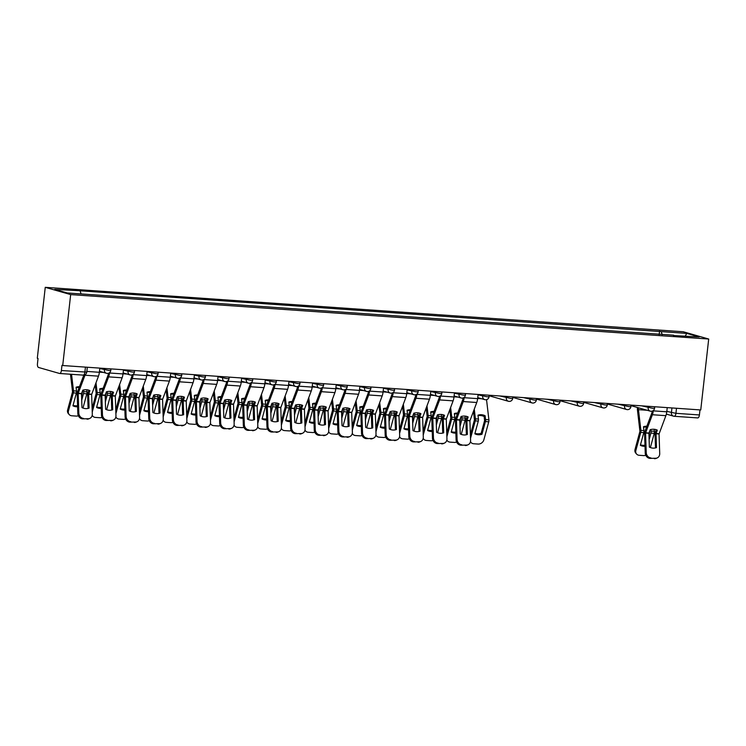 <?xml version="1.0" encoding="UTF-8"?>
<svg xmlns="http://www.w3.org/2000/svg" width="746" height="746" viewBox="0 0 746 746"><rect width="100%" height="100%" fill="white"/><g stroke="black" fill="none" stroke-linecap="round" stroke-linejoin="round"><path stroke-width="1.12" d="M83.02 375.098A3.394 1.511 -86 0 0 83.16 375.126L59.671 373.485A3.394 1.511 -86 0 1 59.531 373.466L38.559 367.47A3.394 1.511 -86 0 1 37.459 363.684L38.037 358.472L37.3 358.257L45.254 287.331L70.674 294.595L708.7 339.029L700.746 409.955L62.711 365.531L70.674 294.595M708.7 339.029L683.289 331.756L45.254 287.331M59.671 373.485A3.394 1.511 -86 0 0 61.386 370.529L86.769 372.114L87.319 367.237M62.711 365.531L61.974 365.316L61.386 370.529M699.981 409.908L699.422 414.953A3.394 1.511 94 0 1 697.697 417.919A3.394 1.511 94 0 1 697.557 417.891M662.196 334.758L661.273 331.625L686.74 333.397L699.188 336.959L673.498 335.551M661.273 331.625L78.489 290.67L54.775 289.392L67.215 292.954L673.722 335.187M659.156 334.553L659.539 331.131M80.232 291.164L81.034 293.915M686.74 333.397L685.341 335.998M656.023 433.78L657.329 430.153A10.528 7.833 150.3 0 0 654.009 429.267A10.528 7.833 150.3 0 0 650.204 429.659L648.899 433.286L649.374 447.115A10.528 9.176 -113.5 0 0 656.489 447.609L656.023 433.78L659.054 433.995L659.716 453.577A5.091 4.439 66.5 0 1 657.207 457.923A5.091 4.439 66.5 0 1 655.342 458.24L649.952 458.37L655.342 458.24M667.241 407.624L666.775 411.801A8.486 3.786 94 0 1 665.88 415.671L659.054 433.995M655.501 447.917L655.035 434.209A2.546 1.138 94 0 1 655.063 433.398A2.546 1.138 94 0 1 655.333 432.232L656.284 429.715M653.328 410.524L653.291 410.86A8.486 3.786 94 0 1 652.396 414.729L645.57 432.941L646.232 452.635A5.091 4.439 66.5 0 0 650.95 457.932M652.256 411.111A6.285 2.797 94 0 1 651.668 413.443L644.88 431.505A2.546 1.138 -86 0 0 644.609 432.671A2.546 1.138 -86 0 0 644.581 433.482L645.243 453.064L646.232 452.635M649.952 458.37A5.091 4.439 -113.5 0 1 645.243 453.064M657.207 457.923L656.219 458.361A5.091 4.439 -113.5 0 1 654.354 458.669M645.01 446.267A10.528 8.616 138.8 0 1 640.348 445.315L643.789 432.605A2.546 1.138 -86 0 0 643.938 431.822A2.546 1.138 -86 0 0 643.938 430.582L643.481 426.731A10.528 8.672 -129.5 0 1 646.857 426.246M643.537 427.225A10.528 8.672 -129.5 0 1 645.999 427.048A10.528 8.672 -129.5 0 1 646.53 427.104M637.41 407.484A8.486 3.786 -86 0 0 637.504 410.468L639.937 431.328L635.042 449.437L635.881 450.388A5.091 4.168 138.8 0 0 636.599 454.062A5.091 4.168 138.8 0 0 639.182 455.284L643.584 455.592A5.091 4.168 138.8 0 0 645.756 455.246M638.389 407.764A6.285 2.797 -86 0 0 638.464 409.675L640.907 430.367A2.546 1.138 94 0 1 640.907 431.608A2.546 1.138 94 0 1 640.758 432.391L635.881 450.388M649.925 430.414L649.001 436.121M654.158 429.286L654.391 431.309A2.546 1.138 94 0 1 654.391 432.549A2.546 1.138 94 0 1 654.242 433.333L650.391 447.563M649.123 439.711L650.913 433.1A2.546 1.138 -86 0 0 651.062 432.316A2.546 1.138 -86 0 0 651.062 431.076L650.876 429.5M652.023 411.177L652.107 411.913M636.599 454.062L635.76 453.111A5.091 4.168 -41.2 0 1 635.042 449.437M640.478 444.803A10.528 8.616 138.8 0 0 644.973 445.231M466.893 420.604L468.19 416.986A10.528 7.833 150.3 0 0 464.87 416.1A10.528 7.833 150.3 0 0 461.065 416.492L459.769 420.007L460.235 433.939A10.528 9.176 -113.5 0 0 467.36 434.442L466.893 420.604L469.924 420.819L470.586 440.401A5.091 4.439 66.5 0 1 468.068 444.756A5.091 4.439 66.5 0 1 466.203 445.073L460.823 445.194L466.203 445.073M478.111 394.457L477.636 398.634A8.486 3.786 94 0 1 476.75 402.495L469.924 420.819M466.362 434.75L465.896 421.042A2.546 1.138 94 0 1 465.933 420.222A2.546 1.138 94 0 1 466.203 419.065L467.145 416.548M464.189 397.348L464.152 397.693A8.486 3.786 94 0 1 463.257 401.553L456.44 419.774L457.093 439.459A5.091 4.439 66.5 0 0 461.811 444.765M463.117 397.935A6.285 2.797 94 0 1 462.529 400.276L455.741 418.338A2.546 1.138 -86 0 0 455.47 419.494A2.546 1.138 -86 0 0 455.442 420.315L456.104 439.898L457.093 439.459M460.823 445.194A5.091 4.439 -113.5 0 1 456.104 439.898M468.068 444.756L467.08 445.185A5.091 4.439 -113.5 0 1 465.215 445.502M443.245 418.963L444.551 415.335A10.528 7.833 150.3 0 0 441.231 414.45A10.528 7.833 150.3 0 0 437.426 414.841L436.121 418.469L436.596 432.298A10.528 9.176 -113.5 0 0 443.711 432.792L443.245 418.963L446.276 419.177L446.938 438.76A5.091 4.439 66.5 0 1 444.43 443.105A5.091 4.439 66.5 0 1 442.565 443.422L437.175 443.553L442.565 443.422M454.463 392.806L453.997 396.984A8.486 3.786 94 0 1 453.102 400.854L446.276 419.177M442.723 433.1L442.257 419.392A2.546 1.138 94 0 1 442.285 418.581A2.546 1.138 94 0 1 442.555 417.415L443.506 414.897M440.55 395.706L440.513 396.042A8.486 3.786 94 0 1 439.618 399.912L432.792 418.124L433.454 437.818A5.091 4.439 66.5 0 0 438.172 443.115M439.478 396.294A6.285 2.797 94 0 1 438.89 398.634L432.102 416.688A2.546 1.138 -86 0 0 431.831 417.853A2.546 1.138 -86 0 0 431.803 418.665L432.466 438.247L433.454 437.818M437.175 443.553A5.091 4.439 -113.5 0 1 432.466 438.247M444.43 443.105L443.441 443.544A5.091 4.439 -113.5 0 1 441.576 443.851M419.606 417.312L420.912 413.694A10.528 7.833 150.3 0 0 417.583 412.808A10.528 7.833 150.3 0 0 413.788 413.2L412.482 416.818L412.948 430.647A10.528 9.176 -113.5 0 0 420.073 431.151L419.606 417.312L422.637 417.527L423.299 437.109A5.091 4.439 66.5 0 1 420.791 441.464A5.091 4.439 66.5 0 1 418.926 441.781L413.536 441.902L418.926 441.781M430.824 391.165L430.358 395.333A8.486 3.786 94 0 1 429.463 399.203L422.637 417.527M419.075 431.458L418.618 417.751A2.546 1.138 94 0 1 418.646 416.93A2.546 1.138 94 0 1 418.916 415.774L419.858 413.256M416.902 394.056L416.865 394.401A8.486 3.786 94 0 1 415.979 398.261L409.153 416.482L409.815 436.168A5.091 4.439 66.5 0 0 414.524 441.473M415.839 394.643A6.285 2.797 94 0 1 415.242 396.984L408.454 415.046A2.546 1.138 -86 0 0 408.193 416.203A2.546 1.138 -86 0 0 408.155 417.023L408.817 436.606L409.815 436.168M413.536 441.902A5.091 4.439 -113.5 0 1 408.817 436.606M420.791 441.464L419.793 441.893A5.091 4.439 -113.5 0 1 417.928 442.21M395.967 415.671L397.264 412.044A10.528 7.833 150.3 0 0 393.944 411.158A10.528 7.833 150.3 0 0 390.139 411.55L388.843 415.065L389.309 429.006A10.528 9.176 -113.5 0 0 396.434 429.5L395.967 415.671L398.998 415.876L399.66 435.459A5.091 4.439 66.5 0 1 397.142 439.814A5.091 4.439 66.5 0 1 395.277 440.131L389.897 440.252L395.277 440.131M407.185 389.515L406.71 393.692A8.486 3.786 94 0 1 405.824 397.553L398.998 415.876M395.436 429.808L394.97 416.1A2.546 1.138 94 0 1 395.007 415.289A2.546 1.138 94 0 1 395.277 414.123L396.219 411.605M393.263 392.405L393.226 392.75A8.486 3.786 94 0 1 392.331 396.62L385.514 414.832L386.167 434.526A5.091 4.439 66.5 0 0 390.885 439.823M392.191 393.002A6.285 2.797 94 0 1 391.603 395.333L384.815 413.396A2.546 1.138 -86 0 0 384.544 414.562A2.546 1.138 -86 0 0 384.516 415.373L385.178 434.955L386.167 434.526M389.897 440.252A5.091 4.439 -113.5 0 1 385.178 434.955M397.142 439.814L396.154 440.243A5.091 4.439 -113.5 0 1 394.289 440.56M372.319 414.021L373.625 410.403A10.528 7.833 150.3 0 0 370.305 409.517A10.528 7.833 150.3 0 0 366.5 409.908L365.195 413.526L365.671 427.355A10.528 9.176 -113.5 0 0 372.786 427.85L372.319 414.021L375.35 414.235L376.012 433.818A5.091 4.439 66.5 0 1 373.504 438.172A5.091 4.439 66.5 0 1 371.639 438.48L366.249 438.611L371.639 438.48M383.537 387.864L383.071 392.042A8.486 3.786 94 0 1 382.176 395.912L375.35 414.235M371.797 428.167L371.331 414.459A2.546 1.138 94 0 1 371.359 413.638A2.546 1.138 94 0 1 371.629 412.482L372.58 409.955M369.624 390.764L369.587 391.109A8.486 3.786 94 0 1 368.692 394.97L361.866 413.191L362.528 432.876A5.091 4.439 66.5 0 0 367.246 438.182M368.552 391.352A6.285 2.797 94 0 1 367.965 393.692L361.176 411.755A2.546 1.138 -86 0 0 360.905 412.911A2.546 1.138 -86 0 0 360.877 413.732L361.54 433.314L362.528 432.876M366.249 438.611A5.091 4.439 -113.5 0 1 361.54 433.314M373.504 438.172L372.515 438.601A5.091 4.439 -113.5 0 1 370.65 438.918M348.68 412.379L349.986 408.752A10.528 7.833 150.3 0 0 346.657 407.866A10.528 7.833 150.3 0 0 342.862 408.258L341.556 411.885L342.022 425.714A10.528 9.176 -113.5 0 0 349.147 426.208L348.68 412.379L351.711 412.585L352.373 432.167A5.091 4.439 66.5 0 1 349.865 436.522A5.091 4.439 66.5 0 1 348 436.839L342.61 436.96L348 436.839M359.898 386.223L359.432 390.4A8.486 3.786 94 0 1 358.537 394.261L351.711 412.585M348.149 426.516L347.692 412.808A2.546 1.138 94 0 1 347.72 411.997A2.546 1.138 94 0 1 347.99 410.832L348.932 408.314M345.976 389.114L345.939 389.459A8.486 3.786 94 0 1 345.053 393.329L338.227 411.54L338.889 431.235A5.091 4.439 66.5 0 0 343.598 436.531M344.913 389.701A6.285 2.797 94 0 1 344.316 392.042L337.528 410.104A2.546 1.138 -86 0 0 337.267 411.26A2.546 1.138 -86 0 0 337.229 412.081L337.891 431.664L338.889 431.235M342.61 436.96A5.091 4.439 -113.5 0 1 337.891 431.664M349.865 436.522L348.867 436.951A5.091 4.439 -113.5 0 1 347.002 437.268M325.042 410.729L326.338 407.111A10.528 7.833 150.3 0 0 323.018 406.225A10.528 7.833 150.3 0 0 319.213 406.607L317.917 410.123L318.383 424.064A10.528 9.176 -113.5 0 0 325.508 424.558L325.042 410.729L328.072 410.943L328.734 430.526A5.091 4.439 66.5 0 1 326.216 434.881A5.091 4.439 66.5 0 1 324.351 435.188L318.971 435.319L324.351 435.188M336.26 384.572L335.784 388.75A8.486 3.786 94 0 1 334.898 392.62L328.072 410.943M324.51 424.875L324.044 411.158A2.546 1.138 94 0 1 324.081 410.347A2.546 1.138 94 0 1 324.351 409.19L325.293 406.663M322.337 387.472L322.3 387.817A8.486 3.786 94 0 1 321.405 391.678L314.588 409.89L315.241 429.584A5.091 4.439 66.5 0 0 319.959 434.89M321.265 388.06A6.285 2.797 94 0 1 320.677 390.4L313.889 408.463A2.546 1.138 -86 0 0 313.618 409.619A2.546 1.138 -86 0 0 313.59 410.431L314.252 430.013L315.241 429.584M318.971 435.319A5.091 4.439 -113.5 0 1 314.252 430.013M326.216 434.881L325.228 435.31A5.091 4.439 -113.5 0 1 323.363 435.627M301.393 409.088L302.699 405.46A10.528 7.833 150.3 0 0 299.379 404.574A10.528 7.833 150.3 0 0 295.575 404.966L294.269 408.584L294.745 422.423A10.528 9.176 -113.5 0 0 301.86 422.917L301.393 409.088L304.424 409.293L305.086 428.875A5.091 4.439 66.5 0 1 302.578 433.23A5.091 4.439 66.5 0 1 300.713 433.547L295.323 433.668L300.713 433.547M312.611 382.931L312.145 387.109A8.486 3.786 94 0 1 311.25 390.969L304.424 409.293M300.871 423.224L300.405 409.517A2.546 1.138 94 0 1 300.433 408.696A2.546 1.138 94 0 1 300.703 407.54L301.654 405.022M298.698 385.822L298.661 386.167A8.486 3.786 94 0 1 297.766 390.037L290.94 408.249L291.602 427.943A5.091 4.439 66.5 0 0 296.321 433.24M297.626 386.409A6.285 2.797 94 0 1 297.039 388.75L290.25 406.812A2.546 1.138 -86 0 0 289.98 407.969A2.546 1.138 -86 0 0 289.952 408.789L290.614 428.372L291.602 427.943M295.323 433.668A5.091 4.439 -113.5 0 1 290.614 428.372M302.578 433.23L301.589 433.659A5.091 4.439 -113.5 0 1 299.724 433.976M277.754 407.437L279.06 403.819A10.528 7.833 150.3 0 0 275.731 402.933A10.528 7.833 150.3 0 0 271.936 403.316L270.63 406.943L271.096 420.772A10.528 9.176 -113.5 0 0 278.221 421.266L277.754 407.437L280.785 407.652L281.447 427.234A5.091 4.439 66.5 0 1 278.939 431.58A5.091 4.439 66.5 0 1 277.074 431.897L271.684 432.027L277.074 431.897M288.972 381.281L288.506 385.458A8.486 3.786 94 0 1 287.611 389.328L280.785 407.652M277.223 421.583L276.766 407.866A2.546 1.138 94 0 1 276.794 407.055A2.546 1.138 94 0 1 277.064 405.899L278.006 403.372M275.05 384.181L275.013 384.516A8.486 3.786 94 0 1 274.127 388.386L267.301 406.598L267.963 426.292A5.091 4.439 66.5 0 0 272.672 431.589M273.987 384.768A6.285 2.797 94 0 1 273.39 387.109L266.602 405.162A2.546 1.138 -86 0 0 266.341 406.328A2.546 1.138 -86 0 0 266.303 407.139L266.965 426.721L267.963 426.292M271.684 432.027A5.091 4.439 -113.5 0 1 266.965 426.721M278.939 431.58L277.941 432.018A5.091 4.439 -113.5 0 1 276.076 432.335M254.116 405.796L255.412 402.169A10.528 7.833 150.3 0 0 252.092 401.283A10.528 7.833 150.3 0 0 248.287 401.674L246.991 405.19L247.458 419.121A10.528 9.176 -113.5 0 0 254.582 419.625L254.116 405.796L257.146 406.001L257.808 425.584A5.091 4.439 66.5 0 1 255.291 429.938A5.091 4.439 66.5 0 1 253.426 430.255L248.045 430.377L253.426 430.255M265.334 379.639L264.858 383.817A8.486 3.786 94 0 1 263.972 387.678L257.146 406.001M253.584 419.933L253.118 406.225A2.546 1.138 94 0 1 253.155 405.404A2.546 1.138 94 0 1 253.426 404.248L254.367 401.73M251.411 382.53L251.374 382.875A8.486 3.786 94 0 1 250.479 386.736L243.662 404.957L244.315 424.642A5.091 4.439 66.5 0 0 249.033 429.948M250.339 383.118A6.285 2.797 94 0 1 249.751 385.458L242.963 403.521A2.546 1.138 -86 0 0 242.692 404.677A2.546 1.138 -86 0 0 242.664 405.498L243.327 425.08L244.315 424.642M248.045 430.377A5.091 4.439 -113.5 0 1 243.327 425.08M255.291 429.938L254.302 430.367A5.091 4.439 -113.5 0 1 252.437 430.684M230.467 404.145L231.773 400.518A10.528 7.833 150.3 0 0 228.453 399.632A10.528 7.833 150.3 0 0 224.649 400.024L223.343 403.651L223.819 417.48A10.528 9.176 -113.5 0 0 230.934 417.974L230.467 404.145L233.498 404.36L234.16 423.942A5.091 4.439 66.5 0 1 231.652 428.288A5.091 4.439 66.5 0 1 229.787 428.605L224.397 428.736L229.787 428.605M241.685 377.989L241.219 382.166A8.486 3.786 94 0 1 240.324 386.036L233.498 404.36M229.945 418.282L229.479 404.574A2.546 1.138 94 0 1 229.507 403.763A2.546 1.138 94 0 1 229.777 402.598L230.728 400.08M227.772 380.889L227.735 381.225A8.486 3.786 94 0 1 226.84 385.095L220.014 403.306L220.676 423.001A5.091 4.439 66.5 0 0 225.395 428.297M226.7 381.476A6.285 2.797 94 0 1 226.113 383.817L219.324 401.87A2.546 1.138 -86 0 0 219.054 403.036A2.546 1.138 -86 0 0 219.026 403.847L219.688 423.43L220.676 423.001M224.397 428.736A5.091 4.439 -113.5 0 1 219.688 423.43M231.652 428.288L230.663 428.726A5.091 4.439 -113.5 0 1 228.798 429.034M206.829 402.495L208.134 398.877A10.528 7.833 150.3 0 0 204.805 397.991A10.528 7.833 150.3 0 0 201.01 398.383L199.704 402.001L200.17 415.83A10.528 9.176 -113.5 0 0 207.295 416.333L206.829 402.495L209.859 402.709L210.521 422.292A5.091 4.439 66.5 0 1 208.013 426.647A5.091 4.439 66.5 0 1 206.148 426.964L200.758 427.085L206.148 426.964M218.046 376.348L217.58 380.516A8.486 3.786 94 0 1 216.685 384.386L209.859 402.709M206.297 416.641L205.84 402.933A2.546 1.138 94 0 1 205.868 402.113A2.546 1.138 94 0 1 206.138 400.956L207.08 398.439M204.134 379.238L204.087 379.583A8.486 3.786 94 0 1 203.201 383.444L196.375 401.665L197.037 421.35A5.091 4.439 66.5 0 0 201.746 426.656M203.061 379.826A6.285 2.797 94 0 1 202.464 382.166L195.676 400.229A2.546 1.138 -86 0 0 195.415 401.385A2.546 1.138 -86 0 0 195.377 402.206L196.039 421.788L197.037 421.35M200.758 427.085A5.091 4.439 -113.5 0 1 196.039 421.788M208.013 426.647L207.015 427.076A5.091 4.439 -113.5 0 1 205.15 427.393M183.19 400.854L184.486 397.226A10.528 7.833 150.3 0 0 181.166 396.34A10.528 7.833 150.3 0 0 177.361 396.732L176.065 400.248L176.532 414.189A10.528 9.176 -113.5 0 0 183.656 414.683L183.19 400.854L186.22 401.068L186.882 420.651A5.091 4.439 66.5 0 1 184.365 424.996A5.091 4.439 66.5 0 1 182.5 425.313L177.119 425.434L182.5 425.313M194.408 374.697L193.932 378.875A8.486 3.786 94 0 1 193.046 382.745L186.22 401.068M182.658 414.99L182.192 401.283A2.546 1.138 94 0 1 182.229 400.471A2.546 1.138 94 0 1 182.5 399.306L183.441 396.788M180.485 377.588L180.448 377.933A8.486 3.786 94 0 1 179.553 381.803L172.736 400.015L173.389 419.709A5.091 4.439 66.5 0 0 178.107 425.006M179.413 378.185A6.285 2.797 94 0 1 178.826 380.516L172.037 398.578A2.546 1.138 -86 0 0 171.766 399.744A2.546 1.138 -86 0 0 171.739 400.555L172.401 420.138L173.389 419.709M177.119 425.434A5.091 4.439 -113.5 0 1 172.401 420.138M184.365 424.996L183.376 425.434A5.091 4.439 -113.5 0 1 181.511 425.742M159.541 399.203L160.847 395.585A10.528 7.833 150.3 0 0 157.527 394.699A10.528 7.833 150.3 0 0 153.723 395.091L152.417 398.709L152.893 412.538A10.528 9.176 -113.5 0 0 160.008 413.032L159.541 399.203L162.572 399.418L163.234 419A5.091 4.439 66.5 0 1 160.726 423.355A5.091 4.439 66.5 0 1 158.861 423.663L153.471 423.793L158.861 423.663M170.759 373.047L170.293 377.224A8.486 3.786 94 0 1 169.398 381.094L162.572 399.418M159.019 413.349L158.553 399.642A2.546 1.138 94 0 1 158.581 398.821A2.546 1.138 94 0 1 158.851 397.665L159.803 395.138M156.846 375.947L156.809 376.292A8.486 3.786 94 0 1 155.914 380.152L149.088 398.373L149.75 418.058A5.091 4.439 66.5 0 0 154.469 423.364M155.774 376.534A6.285 2.797 94 0 1 155.187 378.875L148.398 396.937A2.546 1.138 -86 0 0 148.128 398.094A2.546 1.138 -86 0 0 148.1 398.914L148.762 418.497L149.75 418.058M153.471 423.793A5.091 4.439 -113.5 0 1 148.762 418.497M160.726 423.355L159.737 423.784A5.091 4.439 -113.5 0 1 157.872 424.101M481.972 434.284A10.528 8.616 138.8 0 1 474.848 433.79L478.298 421.08A2.546 1.138 -86 0 0 478.438 420.296A2.546 1.138 -86 0 0 478.447 419.056L477.99 415.205A10.528 8.672 -129.5 0 1 481.468 414.729A10.528 8.672 -129.5 0 1 485.114 415.709L485.562 419.55A2.546 1.138 -86 0 1 485.562 420.791A2.546 1.138 -86 0 1 485.422 421.574L481.972 434.284L481.142 433.333L484.583 420.623L484.145 416.501L485.114 415.709M478.046 415.699A10.528 8.672 -129.5 0 1 480.499 415.522A10.528 8.672 -129.5 0 1 484.145 416.501M473.458 411.251L474.447 419.811L470.39 434.806M474.26 409.106L475.416 418.851A2.546 1.138 94 0 1 475.407 420.082A2.546 1.138 94 0 1 475.267 420.865L470.512 438.396M486.532 399.651L488.9 419.784A2.546 1.138 94 0 1 488.9 421.024A2.546 1.138 94 0 1 488.751 421.807L483.874 439.804A5.091 4.168 138.8 0 1 478.083 444.066L473.691 443.758A5.091 4.168 138.8 0 1 471.099 442.537L470.446 441.791M470.502 441.548A5.091 4.168 138.8 0 0 471.099 442.537M474.988 433.277A10.528 8.616 138.8 0 0 481.142 433.333M455.871 433.1A10.528 8.616 138.8 0 1 451.209 432.139L454.65 419.429A2.546 1.138 -86 0 0 454.799 418.646A2.546 1.138 -86 0 0 454.799 417.415L454.351 413.564A10.528 8.672 -129.5 0 1 457.718 413.07M454.407 414.049A10.528 8.672 -129.5 0 1 456.86 413.871A10.528 8.672 -129.5 0 1 457.401 413.927M449.819 409.601L450.808 418.161L446.751 433.156M450.621 407.456L451.768 417.2A2.546 1.138 94 0 1 451.768 418.441A2.546 1.138 94 0 1 451.619 419.224L446.873 436.746M460.786 417.238L459.862 422.954M465.019 416.109L465.262 418.142A2.546 1.138 94 0 1 465.262 419.373A2.546 1.138 94 0 1 465.112 420.157L461.252 434.396M459.984 426.544L461.774 419.923A2.546 1.138 -86 0 0 461.923 419.14A2.546 1.138 -86 0 0 461.923 417.909L461.737 416.333M462.884 398.01L462.977 398.746M456.617 442.08A5.091 4.168 138.8 0 1 454.445 442.425L450.052 442.117A5.091 4.168 138.8 0 1 447.46 440.895L446.807 440.14M446.854 439.907A5.091 4.168 138.8 0 0 447.46 440.895M451.349 431.636A10.528 8.616 138.8 0 0 455.843 432.065M432.232 431.449A10.528 8.616 138.8 0 1 427.57 430.498L431.011 417.788A2.546 1.138 -86 0 0 431.16 417.005A2.546 1.138 -86 0 0 431.16 415.764L430.703 411.913A10.528 8.672 -129.5 0 1 434.079 411.428M430.759 412.407A10.528 8.672 -129.5 0 1 433.221 412.23A10.528 8.672 -129.5 0 1 433.752 412.286M426.171 407.959L427.16 416.52L423.113 431.505M426.982 405.815L428.129 415.559A2.546 1.138 94 0 1 428.129 416.79A2.546 1.138 94 0 1 427.98 417.574L423.234 435.095M437.147 415.597L436.224 421.303M441.38 414.468L441.613 416.492A2.546 1.138 94 0 1 441.613 417.732A2.546 1.138 94 0 1 441.464 418.515L437.613 432.745M436.345 424.894L438.135 418.282A2.546 1.138 -86 0 0 438.284 417.499A2.546 1.138 -86 0 0 438.284 416.259L438.098 414.683M439.245 396.359L439.329 397.096M432.978 440.429A5.091 4.168 138.8 0 1 430.806 440.774L426.404 440.466A5.091 4.168 138.8 0 1 423.821 439.245L423.159 438.499M423.215 438.256A5.091 4.168 138.8 0 0 423.821 439.245M427.7 429.985A10.528 8.616 138.8 0 0 432.195 430.414M408.594 429.808A10.528 8.616 138.8 0 1 403.922 428.847L407.372 416.137A2.546 1.138 -86 0 0 407.512 415.354A2.546 1.138 -86 0 0 407.521 414.123L407.064 410.272A10.528 8.672 -129.5 0 1 410.44 409.778M407.12 410.757A10.528 8.672 -129.5 0 1 409.573 410.58A10.528 8.672 -129.5 0 1 410.113 410.636M402.532 406.309L403.521 414.869L399.464 429.864M403.334 404.164L404.491 413.909A2.546 1.138 94 0 1 404.481 415.149A2.546 1.138 94 0 1 404.341 415.923L399.586 433.454M413.508 413.946L412.575 419.653M417.732 412.818L417.974 414.851A2.546 1.138 94 0 1 417.974 416.082A2.546 1.138 94 0 1 417.825 416.865L413.965 431.104M412.697 423.243L414.496 416.632A2.546 1.138 -86 0 0 414.636 415.848A2.546 1.138 -86 0 0 414.636 414.617L414.459 413.042M415.606 394.718L415.69 395.455M409.34 438.779A5.091 4.168 138.8 0 1 407.157 439.133L402.765 438.825A5.091 4.168 138.8 0 1 400.173 437.594L399.52 436.848M399.576 436.615A5.091 4.168 138.8 0 0 400.173 437.594M404.062 428.344A10.528 8.616 138.8 0 0 408.556 428.764M384.945 428.157A10.528 8.616 138.8 0 1 380.283 427.206L383.724 414.496A2.546 1.138 -86 0 0 383.873 413.713A2.546 1.138 -86 0 0 383.873 412.473L383.425 408.621A10.528 8.672 -129.5 0 1 386.792 408.137M383.481 409.116A10.528 8.672 -129.5 0 1 385.934 408.939A10.528 8.672 -129.5 0 1 386.475 408.985M378.893 404.658L379.882 413.219L375.825 428.213M379.695 402.523L380.842 412.258A2.546 1.138 94 0 1 380.842 413.498A2.546 1.138 94 0 1 380.693 414.282L375.947 431.803M389.86 412.305L388.936 418.012M394.093 411.177L394.336 413.2A2.546 1.138 94 0 1 394.336 414.44A2.546 1.138 94 0 1 394.186 415.224L390.326 429.454M389.058 421.602L390.848 414.99A2.546 1.138 -86 0 0 390.997 414.207A2.546 1.138 -86 0 0 390.997 412.967L390.811 411.391M391.958 393.067L392.051 393.804M385.691 437.137A5.091 4.168 138.8 0 1 383.519 437.482L379.127 437.175A5.091 4.168 138.8 0 1 376.534 435.953L375.881 435.207M375.928 434.965A5.091 4.168 138.8 0 0 376.534 435.953M380.423 426.693A10.528 8.616 138.8 0 0 384.917 427.122M361.306 426.516A10.528 8.616 138.8 0 1 356.644 425.556L360.085 412.846A2.546 1.138 -86 0 0 360.234 412.062A2.546 1.138 -86 0 0 360.234 410.822L359.777 406.98A10.528 8.672 -129.5 0 1 363.153 406.486M359.833 407.465A10.528 8.672 -129.5 0 1 362.295 407.288A10.528 8.672 -129.5 0 1 362.826 407.344M355.245 403.017L356.234 411.578L352.187 426.572M356.056 400.872L357.203 410.617A2.546 1.138 94 0 1 357.203 411.848A2.546 1.138 94 0 1 357.054 412.631L352.308 430.162M366.221 410.654L365.298 416.361M370.454 409.526L370.687 411.559A2.546 1.138 94 0 1 370.687 412.79A2.546 1.138 94 0 1 370.538 413.573L366.687 427.812M365.419 419.951L367.209 413.34A2.546 1.138 -86 0 0 367.358 412.557A2.546 1.138 -86 0 0 367.358 411.326L367.172 409.75M368.319 391.417L368.403 392.163M362.052 435.487A5.091 4.168 138.8 0 1 359.88 435.841L355.478 435.533A5.091 4.168 138.8 0 1 352.895 434.303L352.233 433.557M352.289 433.323A5.091 4.168 138.8 0 0 352.895 434.303M356.775 425.043A10.528 8.616 138.8 0 0 361.269 425.472M337.668 424.866A10.528 8.616 138.8 0 1 332.996 423.915L336.446 411.195A2.546 1.138 -86 0 0 336.595 410.412A2.546 1.138 -86 0 0 336.595 409.181L336.138 405.33A10.528 8.672 -129.5 0 1 339.514 404.845M336.194 405.824A10.528 8.672 -129.5 0 1 338.647 405.647A10.528 8.672 -129.5 0 1 339.188 405.693M331.606 401.367L332.595 409.927L328.538 424.922M332.408 399.222L333.565 408.967A2.546 1.138 94 0 1 333.555 410.207A2.546 1.138 94 0 1 333.415 410.99L328.66 428.512M342.582 409.004L341.649 414.72M346.806 407.875L347.049 409.908A2.546 1.138 94 0 1 347.049 411.149A2.546 1.138 94 0 1 346.899 411.932L343.039 426.162M341.771 418.31L343.57 411.699A2.546 1.138 -86 0 0 343.71 410.915A2.546 1.138 -86 0 0 343.71 409.675L343.533 408.099M344.68 389.776L344.764 390.512M338.414 433.846A5.091 4.168 138.8 0 1 336.232 434.191L331.839 433.883A5.091 4.168 138.8 0 1 329.247 432.661L328.594 431.915M328.65 431.673A5.091 4.168 138.8 0 0 329.247 432.661M333.136 423.402A10.528 8.616 138.8 0 0 337.63 423.831M314.019 423.224A10.528 8.616 138.8 0 1 309.357 422.264L312.798 409.554A2.546 1.138 -86 0 0 312.947 408.771A2.546 1.138 -86 0 0 312.947 407.53L312.499 403.679A10.528 8.672 -129.5 0 1 315.866 403.194M312.555 404.173A10.528 8.672 -129.5 0 1 315.008 403.996A10.528 8.672 -129.5 0 1 315.549 404.052M307.967 399.725L308.956 408.286L304.9 423.28M308.769 397.581L309.916 407.325A2.546 1.138 94 0 1 309.916 408.556A2.546 1.138 94 0 1 309.767 409.34L305.021 426.871M318.934 407.363L318.01 413.07M323.167 406.234L323.41 408.258A2.546 1.138 94 0 1 323.41 409.498A2.546 1.138 94 0 1 323.26 410.281L319.4 424.511M318.132 416.66L319.922 410.048A2.546 1.138 -86 0 0 320.071 409.265A2.546 1.138 -86 0 0 320.071 408.034L319.885 406.449M321.032 388.125L321.125 388.862M314.765 432.195A5.091 4.168 138.8 0 1 312.593 432.54L308.201 432.242A5.091 4.168 138.8 0 1 305.608 431.011L304.955 430.265M305.002 430.032A5.091 4.168 138.8 0 0 305.608 431.011M309.497 421.751A10.528 8.616 138.8 0 0 313.991 422.18M290.38 421.574A10.528 8.616 138.8 0 1 285.718 420.623L289.159 407.903A2.546 1.138 -86 0 0 289.308 407.12A2.546 1.138 -86 0 0 289.308 405.889L288.851 402.038A10.528 8.672 -129.5 0 1 292.227 401.544M288.907 402.532A10.528 8.672 -129.5 0 1 291.369 402.355A10.528 8.672 -129.5 0 1 291.9 402.402M284.319 398.075L285.317 406.635L281.261 421.63M285.131 395.93L286.277 405.675A2.546 1.138 94 0 1 286.277 406.915A2.546 1.138 94 0 1 286.128 407.698L281.382 425.22M295.295 405.712L294.372 411.428M299.528 404.584L299.761 406.617A2.546 1.138 94 0 1 299.761 407.848A2.546 1.138 94 0 1 299.612 408.631L295.761 422.87M294.493 415.018L296.283 408.407A2.546 1.138 -86 0 0 296.432 407.624A2.546 1.138 -86 0 0 296.432 406.384L296.246 404.808M297.393 386.484L297.477 387.221M291.126 430.554A5.091 4.168 138.8 0 1 288.954 430.899L284.552 430.591A5.091 4.168 138.8 0 1 281.969 429.37L281.307 428.614M281.363 428.381A5.091 4.168 138.8 0 0 281.969 429.37M285.858 420.11A10.528 8.616 138.8 0 0 290.343 420.539M266.742 419.923A10.528 8.616 138.8 0 1 262.07 418.972L265.52 406.262A2.546 1.138 -86 0 0 265.669 405.479A2.546 1.138 -86 0 0 265.669 404.239L265.212 400.388A10.528 8.672 -129.5 0 1 268.588 399.903M265.268 400.882A10.528 8.672 -129.5 0 1 267.721 400.705A10.528 8.672 -129.5 0 1 268.262 400.761M260.68 396.434L261.669 404.994L257.612 419.989M261.482 394.289L262.639 404.034A2.546 1.138 94 0 1 262.629 405.264A2.546 1.138 94 0 1 262.489 406.048L257.734 423.579M271.656 404.071L270.723 409.778M275.88 402.943L276.123 404.966A2.546 1.138 94 0 1 276.123 406.206A2.546 1.138 94 0 1 275.973 406.99L272.113 421.22M270.845 413.368L272.644 406.756A2.546 1.138 -86 0 0 272.784 405.973A2.546 1.138 -86 0 0 272.784 404.733L272.607 403.157M273.754 384.833L273.838 385.57M267.488 428.903A5.091 4.168 138.8 0 1 265.306 429.248L260.913 428.95A5.091 4.168 138.8 0 1 258.321 427.719L257.668 426.973M257.724 426.731A5.091 4.168 138.8 0 0 258.321 427.719M262.21 418.459A10.528 8.616 138.8 0 0 266.704 418.888M243.093 418.282A10.528 8.616 138.8 0 1 238.431 417.322L241.872 404.612A2.546 1.138 -86 0 0 242.021 403.828A2.546 1.138 -86 0 0 242.021 402.598L241.573 398.746A10.528 8.672 -129.5 0 1 244.94 398.252M241.629 399.231A10.528 8.672 -129.5 0 1 244.082 399.054A10.528 8.672 -129.5 0 1 244.623 399.11M237.041 394.783L238.03 403.344L233.974 418.338M237.843 392.638L238.99 402.383A2.546 1.138 94 0 1 238.99 403.623A2.546 1.138 94 0 1 238.841 404.407L234.095 421.928M248.008 402.42L247.085 408.137M252.241 401.292L252.484 403.325A2.546 1.138 94 0 1 252.484 404.556A2.546 1.138 94 0 1 252.335 405.339L248.474 419.578M247.206 411.727L248.996 405.106A2.546 1.138 -86 0 0 249.145 404.323A2.546 1.138 -86 0 0 249.145 403.092L248.959 401.516M250.106 383.192L250.199 383.929M243.839 427.262A5.091 4.168 138.8 0 1 241.667 427.607L237.275 427.299A5.091 4.168 138.8 0 1 234.682 426.078L234.03 425.323M234.076 425.089A5.091 4.168 138.8 0 0 234.682 426.078M238.571 416.818A10.528 8.616 138.8 0 0 243.065 417.247M219.455 416.632A10.528 8.616 138.8 0 1 214.792 415.681L218.233 402.971A2.546 1.138 -86 0 0 218.382 402.187A2.546 1.138 -86 0 0 218.382 400.947L217.925 397.096A10.528 8.672 -129.5 0 1 221.301 396.611M217.981 397.59A10.528 8.672 -129.5 0 1 220.443 397.413A10.528 8.672 -129.5 0 1 220.975 397.469M213.393 393.142L214.391 401.702L210.335 416.688M214.205 390.997L215.352 400.742A2.546 1.138 94 0 1 215.352 401.973A2.546 1.138 94 0 1 215.202 402.756L210.456 420.278M224.369 400.779L223.446 406.486M228.602 399.651L228.835 401.674A2.546 1.138 94 0 1 228.835 402.915A2.546 1.138 94 0 1 228.686 403.698L224.835 417.928M223.567 410.076L225.357 403.465A2.546 1.138 -86 0 0 225.506 402.681A2.546 1.138 -86 0 0 225.506 401.441L225.32 399.865M226.467 381.542L226.551 382.278M220.201 425.612A5.091 4.168 138.8 0 1 218.028 425.957L213.626 425.649A5.091 4.168 138.8 0 1 211.043 424.427L210.381 423.681M210.437 423.439A5.091 4.168 138.8 0 0 211.043 424.427M214.932 415.168A10.528 8.616 138.8 0 0 219.417 415.597M195.816 414.99A10.528 8.616 138.8 0 1 191.144 414.03L194.594 401.32A2.546 1.138 -86 0 0 194.743 400.537A2.546 1.138 -86 0 0 194.743 399.306L194.286 395.455A10.528 8.672 -129.5 0 1 197.662 394.96M194.342 395.94A10.528 8.672 -129.5 0 1 196.795 395.762A10.528 8.672 -129.5 0 1 197.336 395.818M189.754 391.491L190.743 400.052L186.686 415.046M190.556 389.347L191.713 399.091A2.546 1.138 94 0 1 191.703 400.332A2.546 1.138 94 0 1 191.563 401.115L186.808 418.637M200.73 399.129L199.797 404.836M204.954 398L205.197 400.033A2.546 1.138 94 0 1 205.197 401.264A2.546 1.138 94 0 1 205.047 402.047L201.196 416.287M199.919 408.426L201.718 401.814A2.546 1.138 -86 0 0 201.858 401.031A2.546 1.138 -86 0 0 201.858 399.8L201.681 398.224M202.828 379.9L202.912 380.637M196.562 423.97A5.091 4.168 138.8 0 1 194.38 424.315L189.988 424.008A5.091 4.168 138.8 0 1 187.395 422.777L186.742 422.031M186.798 421.798A5.091 4.168 138.8 0 0 187.395 422.777M191.284 413.526A10.528 8.616 138.8 0 0 195.778 413.946M172.167 413.34A10.528 8.616 138.8 0 1 167.505 412.389L170.946 399.679A2.546 1.138 -86 0 0 171.095 398.896A2.546 1.138 -86 0 0 171.095 397.655L170.648 393.804A10.528 8.672 -129.5 0 1 174.014 393.319M170.703 394.298A10.528 8.672 -129.5 0 1 173.156 394.121A10.528 8.672 -129.5 0 1 173.697 394.168M166.116 389.841L167.104 398.401L163.048 413.396M166.917 387.706L168.064 397.441A2.546 1.138 94 0 1 168.064 398.681A2.546 1.138 94 0 1 167.915 399.464L163.169 416.986M177.082 397.487L176.159 403.194M181.315 396.359L181.558 398.383A2.546 1.138 94 0 1 181.558 399.623A2.546 1.138 94 0 1 181.409 400.406L177.548 414.636M176.28 406.784L178.07 400.173A2.546 1.138 -86 0 0 178.219 399.39A2.546 1.138 -86 0 0 178.219 398.15L178.033 396.574M179.18 378.25L179.273 378.987M172.913 422.32A5.091 4.168 138.8 0 1 170.741 422.665L166.349 422.357A5.091 4.168 138.8 0 1 163.756 421.136L163.104 420.39M163.15 420.147A5.091 4.168 138.8 0 0 163.756 421.136M167.645 411.876A10.528 8.616 138.8 0 0 172.139 412.305M148.529 411.699A10.528 8.616 138.8 0 1 143.866 410.738L147.307 398.028A2.546 1.138 -86 0 0 147.456 397.245A2.546 1.138 -86 0 0 147.456 396.014L146.999 392.163A10.528 8.672 -129.5 0 1 150.375 391.669M147.065 392.648A10.528 8.672 -129.5 0 1 149.517 392.471A10.528 8.672 -129.5 0 1 150.049 392.527M142.467 388.2L143.465 396.76L139.409 411.755M143.279 386.055L144.426 395.8A2.546 1.138 94 0 1 144.426 397.031A2.546 1.138 94 0 1 144.276 397.814L139.53 415.345M153.443 395.837L152.52 401.544M157.676 394.709L157.91 396.741A2.546 1.138 94 0 1 157.91 397.972A2.546 1.138 94 0 1 157.76 398.756L153.909 412.995M152.641 405.134L154.431 398.523A2.546 1.138 -86 0 0 154.581 397.739A2.546 1.138 -86 0 0 154.581 396.508L154.394 394.932M155.541 376.599L155.625 377.345M149.275 420.669A5.091 4.168 138.8 0 1 147.102 421.024L142.7 420.716A5.091 4.168 138.8 0 1 140.117 419.485L139.455 418.739M139.511 418.506A5.091 4.168 138.8 0 0 140.117 419.485M144.006 410.225A10.528 8.616 138.8 0 0 148.491 410.654M135.903 397.562L137.208 393.935A10.528 7.833 150.3 0 0 133.879 393.049A10.528 7.833 150.3 0 0 130.084 393.44L128.778 397.068L129.244 410.897A10.528 9.176 -113.5 0 0 136.369 411.391L135.903 397.562L138.933 397.767L139.595 417.35A5.091 4.439 66.5 0 1 137.087 421.704A5.091 4.439 66.5 0 1 135.222 422.022L129.832 422.143L135.222 422.022M147.121 371.405L146.654 375.583A8.486 3.786 94 0 1 145.759 379.444L138.933 397.767M135.371 411.699L134.914 397.991A2.546 1.138 94 0 1 134.942 397.18A2.546 1.138 94 0 1 135.213 396.014L136.154 393.496M133.208 374.296L133.161 374.641A8.486 3.786 94 0 1 132.275 378.511L125.449 396.723L126.111 416.417A5.091 4.439 66.5 0 0 130.82 421.714M132.135 374.893A6.285 2.797 94 0 1 131.538 377.224L124.75 395.287A2.546 1.138 -86 0 0 124.489 396.443A2.546 1.138 -86 0 0 124.451 397.264L125.114 416.846L126.111 416.417M129.832 422.143A5.091 4.439 -113.5 0 1 125.114 416.846M137.087 421.704L136.089 422.133A5.091 4.439 -113.5 0 1 134.224 422.45M124.89 410.048A10.528 8.616 138.8 0 1 120.218 409.097L123.668 396.387A2.546 1.138 -86 0 0 123.817 395.604A2.546 1.138 -86 0 0 123.817 394.364L123.36 390.512A10.528 8.672 -129.5 0 1 126.736 390.027M123.416 391.007A10.528 8.672 -129.5 0 1 125.869 390.829A10.528 8.672 -129.5 0 1 126.41 390.876M118.828 386.549L119.817 395.11L115.761 410.104M119.63 384.414L120.787 394.149A2.546 1.138 94 0 1 120.777 395.389A2.546 1.138 94 0 1 120.638 396.173L115.882 413.694M129.804 394.186L128.871 399.903M134.028 393.058L134.271 395.091A2.546 1.138 94 0 1 134.271 396.331A2.546 1.138 94 0 1 134.121 397.114L130.27 411.344M128.993 403.493L130.792 396.881A2.546 1.138 -86 0 0 130.932 396.098A2.546 1.138 -86 0 0 130.932 394.858L130.755 393.282M131.902 374.958L131.986 375.695M125.636 419.028A5.091 4.168 138.8 0 1 123.454 419.373L119.062 419.065A5.091 4.168 138.8 0 1 116.469 417.844L115.817 417.098M115.872 416.855A5.091 4.168 138.8 0 0 116.469 417.844M120.358 408.584A10.528 8.616 138.8 0 0 124.852 409.013M112.264 395.912L113.56 392.293A10.528 7.833 150.3 0 0 110.24 391.408A10.528 7.833 150.3 0 0 106.436 391.79L105.139 395.305L105.606 409.246A10.528 9.176 -113.5 0 0 112.73 409.74L112.264 395.912L115.294 396.126L115.956 415.709A5.091 4.439 66.5 0 1 113.439 420.063A5.091 4.439 66.5 0 1 111.574 420.371L106.193 420.502L111.574 420.371M123.482 369.755L123.006 373.933A8.486 3.786 94 0 1 122.12 377.802L115.294 396.126M111.732 410.058L111.266 396.35A2.546 1.138 94 0 1 111.303 395.529A2.546 1.138 94 0 1 111.574 394.373L112.515 391.846M109.559 372.655L109.522 373A8.486 3.786 94 0 1 108.627 376.861L101.81 395.072L102.463 414.767A5.091 4.439 66.5 0 0 107.182 420.073M108.487 373.242A6.285 2.797 94 0 1 107.9 375.583L101.111 393.646A2.546 1.138 -86 0 0 100.841 394.802A2.546 1.138 -86 0 0 100.813 395.613L101.475 415.196L102.463 414.767M106.193 420.502A5.091 4.439 -113.5 0 1 101.475 415.196M113.439 420.063L112.45 420.492A5.091 4.439 -113.5 0 1 110.585 420.809M101.242 408.407A10.528 8.616 138.8 0 1 96.579 407.447L100.02 394.737A2.546 1.138 -86 0 0 100.169 393.953A2.546 1.138 -86 0 0 100.169 392.713L99.722 388.871A10.528 8.672 -129.5 0 1 103.088 388.377M99.778 389.356A10.528 8.672 -129.5 0 1 102.23 389.179A10.528 8.672 -129.5 0 1 102.771 389.235M95.19 384.908L96.178 393.468L92.122 408.463M95.992 382.763L97.139 392.508A2.546 1.138 94 0 1 97.139 393.739A2.546 1.138 94 0 1 96.989 394.522L92.243 412.053M106.156 392.545L105.233 398.252M110.389 391.417L110.632 393.44A2.546 1.138 94 0 1 110.632 394.681A2.546 1.138 94 0 1 110.483 395.464L106.622 409.694M105.354 401.842L107.144 395.231A2.546 1.138 -86 0 0 107.293 394.447A2.546 1.138 -86 0 0 107.293 393.217L107.107 391.631M108.254 373.308L108.347 374.044M101.988 417.378A5.091 4.168 138.8 0 1 99.815 417.723L95.423 417.424A5.091 4.168 138.8 0 1 92.83 416.193L92.178 415.447M92.224 415.214A5.091 4.168 138.8 0 0 92.83 416.193M96.719 406.934A10.528 8.616 138.8 0 0 101.214 407.363M88.615 394.27L89.921 390.643A10.528 7.833 150.3 0 0 86.601 389.757A10.528 7.833 150.3 0 0 82.797 390.149L81.491 393.767L81.967 407.605A10.528 9.176 -113.5 0 0 89.082 408.099L88.615 394.27L91.646 394.475L92.308 414.058A5.091 4.439 66.5 0 1 89.8 418.413A5.091 4.439 66.5 0 1 87.935 418.73L82.545 418.851L87.935 418.73M99.833 368.114L99.367 372.291A8.486 3.786 94 0 1 98.472 376.152L91.646 394.475M88.093 408.407L87.627 394.699A2.546 1.138 94 0 1 87.655 393.879A2.546 1.138 94 0 1 87.925 392.722L88.877 390.205M85.193 374.613A8.486 3.786 94 0 1 84.988 375.219L78.162 393.431L78.824 413.125A5.091 4.439 66.5 0 0 83.543 418.422M83.813 375.107L77.472 391.995A2.546 1.138 -86 0 0 77.202 393.151A2.546 1.138 -86 0 0 77.174 393.972L77.836 413.554L78.824 413.125M82.545 418.851A5.091 4.439 -113.5 0 1 77.836 413.554M89.8 418.413L88.811 418.842A5.091 4.439 -113.5 0 1 86.946 419.159M77.603 406.756A10.528 8.616 138.8 0 1 72.94 405.805L76.381 393.086A2.546 1.138 -86 0 0 76.53 392.303A2.546 1.138 -86 0 0 76.53 391.072L76.073 387.221A10.528 8.672 -129.5 0 1 79.449 386.726M76.139 387.715A10.528 8.672 -129.5 0 1 78.591 387.538A10.528 8.672 -129.5 0 1 79.123 387.584M70.478 374.24L72.539 391.818L67.634 409.927L68.473 410.878A5.091 4.168 138.8 0 0 69.192 414.552A5.091 4.168 138.8 0 0 71.775 415.774L76.176 416.082A5.091 4.168 138.8 0 0 78.349 415.736M71.551 374.315L73.5 390.857A2.546 1.138 94 0 1 73.5 392.098A2.546 1.138 94 0 1 73.35 392.881L68.473 410.878M82.517 390.895L81.594 396.611M86.75 389.766L86.984 391.799A2.546 1.138 94 0 1 86.984 393.039A2.546 1.138 94 0 1 86.834 393.813L82.983 408.053M81.715 400.201L83.505 393.59A2.546 1.138 -86 0 0 83.655 392.806A2.546 1.138 -86 0 0 83.655 391.566L83.468 389.99M69.192 414.552L68.352 413.592A5.091 4.168 -41.2 0 1 67.634 409.927M73.08 405.292A10.528 8.616 138.8 0 0 77.565 405.721M99.796 368.496L108.897 370.445L110.79 370.398L110.958 368.888M123.435 370.147L132.536 372.095L134.429 372.049L134.597 370.529M147.074 371.788L156.184 373.737L158.077 373.69L158.245 372.179M170.722 373.438L179.823 375.387L181.716 375.341L181.884 373.821M194.361 375.079L203.462 377.028L205.355 376.982L205.523 375.471M218 376.73L227.11 378.679L229.003 378.632L229.171 377.122M241.648 378.381L250.749 380.32L252.642 380.283L252.81 378.763M265.287 380.022L274.388 381.971L276.281 381.924L276.449 380.413M288.926 381.672L298.036 383.612L299.929 383.575L300.097 382.055M312.574 383.313L321.675 385.262L323.568 385.216L323.736 383.705M336.213 384.964L345.314 386.913L347.207 386.866L347.375 385.346M359.852 386.605L368.962 388.554L370.855 388.507L371.023 386.997M383.5 388.256L392.601 390.205L394.494 390.158L394.662 388.638M407.139 389.897L416.24 391.846L418.133 391.799L418.301 390.289M430.778 391.547L439.888 393.496L441.781 393.45L441.949 391.939M454.426 393.198L463.527 395.138L465.42 395.1L465.588 393.58M478.065 394.839L487.166 396.788L489.059 396.741L489.227 395.231M499.904 395.967L510.814 398.429L512.707 398.392L512.875 396.872M523.552 397.618L534.453 400.08L536.346 400.033L536.514 398.523M547.191 399.259L558.092 401.73L559.985 401.684L560.153 400.164M570.83 400.91L581.74 403.372L583.633 403.325L583.801 401.814M594.478 402.56L605.379 405.022L607.272 404.975L607.44 403.455M618.117 404.201L629.018 406.663L630.911 406.617L631.079 405.106M641.756 405.852L652.666 408.314L654.559 408.267L654.727 406.756M666.821 411.372L675.932 413.321L699.422 414.953M671.95 407.95L671.419 412.687A3.394 3.021 -74 0 0 673.517 416.156A3.394 3.394 0 0 0 674.207 416.287A3.394 1.511 -86 0 0 675.932 413.321L676.491 408.267M104.543 368.44L104.384 369.811A3.394 3.021 106 0 0 107.042 373.382M128.181 370.081L128.023 371.461A3.394 3.021 106 0 0 130.681 375.033M151.82 371.732L151.671 373.103A3.394 3.021 106 0 0 154.319 376.674M175.469 373.382L175.31 374.753A3.394 3.021 106 0 0 177.968 378.325M199.107 375.024L198.949 376.394A3.394 3.021 106 0 0 201.606 379.966M222.746 376.674L222.597 378.045A3.394 3.021 106 0 0 225.245 381.616M246.394 378.315L246.236 379.686A3.394 3.021 106 0 0 248.894 383.257M270.033 379.966L269.875 381.337A3.394 3.021 106 0 0 272.532 384.908M293.672 381.607L293.523 382.978A3.394 3.021 106 0 0 296.171 386.559M317.32 383.257L317.162 384.628A3.394 3.021 106 0 0 319.82 388.2M340.959 384.899L340.801 386.279A3.394 3.021 106 0 0 343.458 389.85M364.598 386.549L364.449 387.92A3.394 3.021 106 0 0 367.097 391.491M388.246 388.2L388.088 389.571A3.394 3.021 106 0 0 390.745 393.142M411.885 389.841L411.727 391.212A3.394 3.021 106 0 0 414.384 394.783M435.524 391.491L435.375 392.862A3.394 3.021 106 0 0 438.023 396.434M459.172 393.133L459.014 394.503A3.394 3.021 106 0 0 461.671 398.075M482.811 394.783L482.653 396.154A3.394 3.021 106 0 0 485.31 399.725M506.45 396.424L506.301 397.795A3.394 3.021 106 0 0 508.949 401.376M530.098 398.075L529.94 399.446A3.394 3.021 106 0 0 532.597 403.017M553.737 399.716L553.579 401.087A3.394 3.021 106 0 0 556.236 404.668M577.376 401.367L577.227 402.737A3.394 3.021 106 0 0 579.875 406.309M601.024 403.008L600.866 404.388A3.394 3.021 106 0 0 603.523 407.959M624.663 404.658L624.505 406.029A3.394 3.021 106 0 0 627.162 409.601M648.302 406.309L648.153 407.68A3.394 3.021 106 0 0 650.801 411.251M85.445 367.107L84.876 372.161A3.394 1.511 -86 0 1 83.16 375.126A3.394 3.394 0 0 0 86.769 372.114M666.365 414.114L673.517 416.156A3.394 3.021 -74 0 0 674.067 416.259A3.394 1.511 -86 0 0 674.207 416.287L697.697 417.919M656.07 433.519L659.1 433.724M645.607 432.792L648.945 433.016M652.396 414.729L665.88 415.671M645.57 433.053L648.899 433.286M653.291 410.86L666.775 411.801M643.789 432.605L640.758 432.391M654.242 433.333L650.913 433.1M654.391 431.309L651.062 431.076M647.211 410.281L638.464 409.675M643.938 430.582L640.907 430.367M466.931 420.343L469.961 420.558M456.477 419.616L459.806 419.849M463.257 401.553L476.75 402.495M456.431 419.877L459.769 420.11M464.152 397.693L477.636 398.634M443.292 418.702L446.322 418.907M432.829 417.974L436.168 418.208M439.618 399.912L453.102 400.854M432.792 418.236L436.121 418.469M440.513 396.042L453.997 396.984M419.644 417.051L422.674 417.266M409.19 416.324L412.519 416.557M415.979 398.261L429.463 399.203M409.153 416.585L412.482 416.818M416.865 394.401L430.358 395.333M396.005 415.41L399.035 415.615M385.551 414.683L388.88 414.907M392.331 396.62L405.824 397.553M385.505 414.944L388.843 415.177M393.226 392.75L406.71 393.692M372.366 413.76L375.397 413.974M361.903 413.032L365.242 413.265M368.692 394.97L382.176 395.912M361.866 413.293L365.195 413.526M369.587 391.109L383.071 392.042M348.718 412.109L351.748 412.324M338.264 411.382L341.593 411.615M345.053 393.329L358.537 394.261M338.227 411.652L341.556 411.885M345.939 389.459L359.432 390.4M325.079 410.468L328.109 410.682M314.625 409.74L317.955 409.974M321.405 391.678L334.898 392.62M314.579 410.002L317.917 410.235M322.3 387.817L335.784 388.75M301.44 408.817L304.471 409.032M290.977 408.09L294.316 408.323M297.766 390.037L311.25 390.969M290.94 408.36L294.269 408.584M298.661 386.167L312.145 387.109M277.792 407.176L280.822 407.381M267.338 406.449L270.667 406.682M274.127 388.386L287.611 389.328M267.301 406.71L270.63 406.943M275.013 384.516L288.506 385.458M254.153 405.526L257.184 405.74M243.7 404.798L247.029 405.031M250.479 386.736L263.972 387.678M243.653 405.059L246.991 405.292M251.374 382.875L264.858 383.817M230.514 403.884L233.545 404.09M220.051 403.157L223.39 403.39M226.84 385.095L240.324 386.036M220.014 403.418L223.343 403.651M227.735 381.225L241.219 382.166M206.866 402.234L209.896 402.448M196.412 401.507L199.742 401.74M203.201 383.444L216.685 384.386M196.375 401.768L199.704 402.001M204.087 379.583L217.58 380.516M183.227 400.593L186.258 400.798M172.774 399.865L176.103 400.089M179.553 381.803L193.046 382.745M172.727 400.126L176.065 400.36M180.448 377.933L193.932 378.875M159.588 398.942L162.619 399.157M149.125 398.215L152.464 398.448M155.914 380.152L169.398 381.094M149.088 398.476L152.417 398.709M156.809 376.292L170.293 377.224M478.298 421.08L475.267 420.865M488.751 421.807L485.422 421.574M488.9 419.784L485.562 419.55M481.711 398.756L477.654 398.476M478.447 419.056L475.416 418.851M454.65 419.429L451.619 419.224M465.112 420.157L461.774 419.923M465.262 418.142L461.923 417.909M458.072 397.114L454.016 396.825M454.799 417.415L451.768 417.2M431.011 417.788L427.98 417.574M441.464 418.515L438.135 418.282M441.613 416.492L438.284 416.259M434.433 395.464L430.377 395.184M431.16 415.764L428.129 415.559M407.372 416.137L404.341 415.923M417.825 416.865L414.496 416.632M417.974 414.851L414.636 414.617M410.785 393.823L406.729 393.534M407.521 414.123L404.491 413.909M383.724 414.496L380.693 414.282M394.186 415.224L390.848 414.99M394.336 413.2L390.997 412.967M387.146 392.172L383.09 391.892M383.873 412.473L380.842 412.258M360.085 412.846L357.054 412.631M370.538 413.573L367.209 413.34M370.687 411.559L367.358 411.326M363.507 390.522L359.451 390.242M360.234 410.822L357.203 410.617M336.446 411.195L333.415 410.99M346.899 411.932L343.57 411.699M347.049 409.908L343.71 409.675M339.859 388.88L335.803 388.601M336.595 409.181L333.565 408.967M312.798 409.554L309.767 409.34M323.26 410.281L319.922 410.048M323.41 408.258L320.071 408.034M316.22 387.23L312.164 386.95M312.947 407.53L309.916 407.325M289.159 407.903L286.128 407.698M299.612 408.631L296.283 408.407M299.761 406.617L296.432 406.384M292.581 385.589L288.525 385.309M289.308 405.889L286.277 405.675M265.52 406.262L262.489 406.048M275.973 406.99L272.644 406.756M276.123 404.966L272.784 404.733M268.933 383.938L264.877 383.658M265.669 404.239L262.639 404.034M241.872 404.612L238.841 404.407M252.335 405.339L248.996 405.106M252.484 403.325L249.145 403.092M245.294 382.297L241.238 382.008M242.021 402.598L238.99 402.383M218.233 402.971L215.202 402.756M228.686 403.698L225.357 403.465M228.835 401.674L225.506 401.441M221.655 380.647L217.599 380.367M218.382 400.947L215.352 400.742M194.594 401.32L191.563 401.115M205.047 402.047L201.718 401.814M205.197 400.033L201.858 399.8M198.007 379.005L193.951 378.716M194.743 399.306L191.713 399.091M170.946 399.679L167.915 399.464M181.409 400.406L178.07 400.173M181.558 398.383L178.219 398.15M174.368 377.355L170.312 377.075M171.095 397.655L168.064 397.441M147.307 398.028L144.276 397.814M157.76 398.756L154.431 398.523M157.91 396.741L154.581 396.508M150.729 375.714L146.673 375.425M147.456 396.014L144.426 395.8M135.94 397.301L138.97 397.506M125.487 396.564L128.816 396.797M132.275 378.511L145.759 379.444M125.449 396.835L128.778 397.068M133.161 374.641L146.654 375.583M123.668 396.387L120.638 396.173M134.121 397.114L130.792 396.881M134.271 395.091L130.932 394.858M127.081 374.063L123.025 373.783M123.817 394.364L120.787 394.149M112.301 395.65L115.332 395.865M101.848 394.923L105.177 395.156M108.627 376.861L122.12 377.802M101.801 395.184L105.139 395.417M109.522 373L123.006 373.933M100.02 394.737L96.989 394.522M110.483 395.464L107.144 395.231M110.632 393.44L107.293 393.217M103.442 372.413L99.386 372.133M100.169 392.713L97.139 392.508M88.662 394L91.693 394.214M78.199 393.273L81.538 393.506M84.988 375.219L98.472 376.152M78.162 393.543L81.491 393.767M86.853 371.415L99.367 372.291M76.381 393.086L73.35 392.881M86.834 393.813L83.505 393.59M86.984 391.799L83.655 391.566M76.53 391.072L73.5 390.857M631.023 405.656L650.251 411.149A3.394 3.394 0 0 0 654.559 408.267M607.384 404.006L626.603 409.507A3.394 3.394 0 0 0 630.911 406.617M583.736 402.364L602.964 407.857A3.394 3.394 0 0 0 607.272 404.975M560.097 400.714L579.325 406.216A3.394 3.394 0 0 0 583.633 403.325M536.458 399.073L555.677 404.565A3.394 3.394 0 0 0 559.985 401.684M512.81 397.422L532.038 402.924A3.394 3.394 0 0 0 536.346 400.033M489.171 395.781L508.399 401.273A3.394 3.394 0 0 0 512.707 398.392M477.757 397.627L484.751 399.632A3.394 3.394 0 0 0 489.059 396.741M454.109 395.977L461.112 397.982A3.394 3.394 0 0 0 465.42 395.1M430.47 394.336L437.473 396.331A3.394 3.394 0 0 0 441.781 393.45M406.831 392.685L413.825 394.69A3.394 3.394 0 0 0 418.133 391.799M383.183 391.044L390.186 393.039A3.394 3.394 0 0 0 394.494 390.158M359.544 389.393L366.547 391.398A3.394 3.394 0 0 0 370.855 388.507M335.905 387.752L342.899 389.748A3.394 3.394 0 0 0 347.207 386.866M312.257 386.102L319.26 388.106A3.394 3.394 0 0 0 323.568 385.216M288.618 384.451L295.621 386.456A3.394 3.394 0 0 0 299.929 383.575M264.979 382.81L271.973 384.815A3.394 3.394 0 0 0 276.281 381.924M241.331 381.159L248.334 383.164A3.394 3.394 0 0 0 252.642 380.283M217.692 379.518L224.695 381.514A3.394 3.394 0 0 0 229.003 378.632M194.053 377.868L201.047 379.873A3.394 3.394 0 0 0 205.355 376.982M170.405 376.226L177.408 378.222A3.394 3.394 0 0 0 181.716 375.341M146.766 374.576L153.769 376.581A3.394 3.394 0 0 0 158.077 373.69M123.127 372.935L130.121 374.93A3.394 3.394 0 0 0 134.429 372.049M99.479 371.284L106.482 373.289A3.394 3.394 0 0 0 110.79 370.398"/></g></svg>
